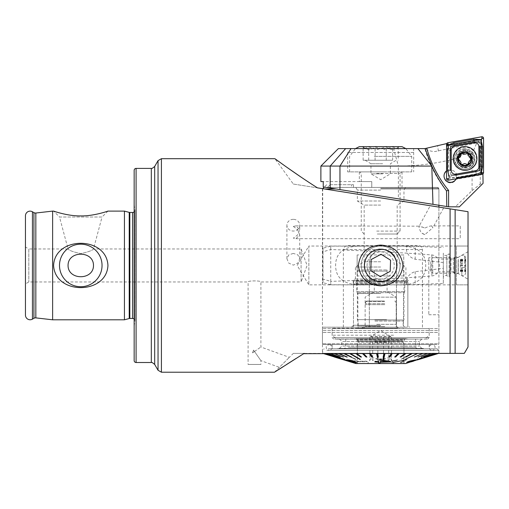 <?xml version="1.0" encoding="UTF-8"?>
<svg xmlns="http://www.w3.org/2000/svg" width="509" height="509" viewBox="0 0 509 509"><rect width="100%" height="100%" fill="white"/><g stroke="black" fill="none" stroke-linecap="round" stroke-linejoin="round"><path stroke-width="0.38" stroke-dasharray="2.54 1.91" d="M254.5 351.484L260.907 346.998L252.515 352.877L253.527 350.097L260.907 360.633L253.527 350.097L252.515 352.877L254.5 351.484M274.491 372.219L289.354 357.356L279.358 367.352L260.907 360.633L260.907 364.45L248.093 364.45L260.907 364.45M438.904 257.694L428.813 257.694L438.904 257.694L438.904 207.093L322.439 188.648L438.904 207.093L438.904 259.049L453.385 259.049L454.435 257.306L454.435 273.607L453.385 271.863L453.385 259.049L453.385 271.863L438.904 271.863L438.904 353.424L458.316 353.386L293.324 353.386L289.354 357.356L260.907 346.998L260.907 281.954C261.314 280.567 247.698 280.561 248.093 281.954L28.809 281.954L25.45 283.895L25.45 247.018L28.809 248.958L28.809 281.954L28.809 248.958L68.06 248.958L59.502 217.012L102.042 217.012L93.484 248.958C92.473 250.447 88.235 251.993 80.766 253.59C73.296 251.987 69.065 250.441 68.06 248.958C69.078 250.453 73.315 251.993 80.766 253.59C88.248 251.987 92.485 250.441 93.484 248.958L301.086 248.958L307.092 265.456L301.086 281.954L301.086 248.958L301.086 281.954L260.907 281.954C261.302 280.561 247.692 280.561 248.093 281.954L248.093 364.45M293.324 219.341A6.407 5.853 0 0 0 286.917 225.188A6.407 5.853 0 0 0 293.324 231.041A6.407 5.853 0 0 0 299.725 225.188A6.407 5.853 0 0 0 293.324 219.341M293.324 253.418L288.794 254.863L286.917 258.744L288.794 263.147L293.324 265.125L297.854 263.14L299.725 258.744L297.848 254.863L293.324 253.418M293.324 226.441L297.371 229.406L299.725 234.903L295.926 238.702L293.324 238.148L297.371 235.183L299.725 229.693L295.926 225.888L293.324 226.441M438.904 259.049C438.523 258.655 438.523 272.258 438.904 271.863C438.523 272.258 438.523 258.661 438.904 259.049M468.019 251.701L458.316 257.306L458.316 273.607L454.435 273.607L454.435 257.306L458.316 257.306L458.316 273.607L468.019 279.212L468.019 251.701L468.019 279.212M295.926 225.888L419.13 226.161L430.251 205.719L443.676 207.85L432.828 227.784L431.702 225.888L460.257 225.888L460.257 238.702L460.257 225.888M421.306 226.931A6.407 2.99 28.5 0 1 423.838 227.612A6.407 2.99 28.5 0 1 424.869 228.077L419.588 225.888C418.506 226.39 419.079 228.719 421.306 232.868L424.869 234.573L432.828 227.784M295.926 238.702L460.257 238.702M424.869 234.573A6.407 2.99 28.5 0 1 423.838 234.21A6.407 2.99 28.5 0 1 421.306 232.868M380.675 281.954A16.498 16.498 0 0 1 364.17 265.456A16.498 16.498 0 0 1 380.675 248.958C390.607 249.715 396.104 255.213 397.173 265.437C396.123 275.681 390.626 281.191 380.675 281.954C370.743 281.191 365.246 275.706 364.17 265.494C365.214 255.232 370.711 249.722 380.675 248.958A16.498 16.498 0 0 1 397.173 265.456A16.498 16.498 0 0 1 380.675 281.954M365.761 284.868L308.848 284.868L308.848 246.044L297.186 265.456L308.848 284.868L308.848 246.044L468.019 246.044L468.019 284.868L468.019 246.044L468.019 284.868L468.019 246.044L456.376 246.044L456.376 284.868L468.019 284.868L365.761 284.868C351.554 285.441 335.762 283.138 335.609 265.469C335.768 247.762 351.534 245.478 365.761 246.044M450.325 353.386L322.439 353.386L455.135 353.386L455.135 209.663L468.019 211.706L468.019 346.979M322.439 188.648L322.439 353.386M301.309 177.285L317.438 187.853L293.324 184.035L274.911 158.693M107.946 211.108L102.042 217.012L59.502 217.012L53.598 211.108M134.153 319.041A2.329 2.329 0 0 1 134.904 321.103L134.153 326.466L134.153 204.446L134.153 326.466M134.153 211.871A2.329 2.329 0 0 0 134.904 209.81L134.153 204.446M25.45 247.018L25.45 283.895M395.582 246.044C409.777 245.472 425.588 247.788 425.734 265.418C425.6 283.157 409.783 285.434 395.582 284.868M303.663 353.691L296.034 358.476M286.452 364.552L283.437 366.48M450.325 353.424L436.773 353.386M293.324 353.386L304.147 353.386M422.718 353.386L423.52 353.386M436.098 353.386L436.448 353.386M432.79 353.386L433.299 353.386M428.298 353.386L428.953 353.386M282.482 164.165L287.763 167.913M293.324 184.035L455.135 209.663M124.444 211.108L124.444 319.805M52.624 211.108L52.624 319.805M25.45 215.803L25.45 315.109M134.153 170.343L134.153 360.569M438.618 207.048L435.31 206.52M431.702 225.888C430.099 225.926 427.821 226.658 424.869 228.077M438.904 353.424L458.316 353.386M438.166 353.488L426.72 357.025L438.166 353.443L453.506 353.386M453.684 353.424L438.325 353.424M436.098 353.424L450.929 353.386M450.929 353.424L451.279 353.386M451.279 353.424L436.448 353.424M432.79 353.424L446.762 353.386M446.762 353.424L447.271 353.386M447.271 353.424L433.299 353.424M428.298 353.424L441.087 353.386M441.087 353.424L441.748 353.386M441.748 353.424L428.953 353.424M422.718 353.424L437.67 353.386M437.67 353.424L423.52 353.424M253.527 350.097L252.515 352.877L253.527 350.097M436.773 353.424L434.126 353.386M434.126 353.424L432.733 353.424M445.585 353.386L446.667 353.386M445.56 353.424L446.845 353.424L445.56 353.386M445.585 353.424L446.845 353.424M481.266 140.376L481.266 174.218L456.471 178.589A6.407 6.401 0 0 0 450.44 170.031A6.407 6.401 0 0 0 444.033 176.451A6.407 6.401 0 0 0 450.44 182.852A6.407 6.401 0 0 0 456.847 176.451A6.407 6.401 0 0 0 447.271 170.871L447.271 170.534L446.667 170.75A6.407 6.401 0 0 0 446.571 170.82A6.407 6.401 0 0 1 446.667 170.75L446.667 143.748M464.736 149.71A9.703 9.696 0 0 0 455.033 159.406A9.703 9.696 0 0 0 464.736 169.109A9.703 9.696 0 0 0 474.445 159.406A9.703 9.696 0 0 0 464.736 149.71M464.736 153.12A6.407 6.401 0 0 0 458.329 159.521A6.407 6.401 0 0 0 464.736 165.928A6.407 6.401 0 0 0 471.143 159.521A6.407 6.401 0 0 0 464.736 153.12M446.52 190.85A116.466 116.396 180 0 1 424.875 148.603L425.231 148.603C428.069 150.537 431.339 151.51 435.042 151.529L476.85 142.844L472.078 153.775L472.078 190.614L455.256 206.832L448.779 206.832L323.24 186.949L326.384 187.446L438.128 187.42L326.593 187.42L380.675 187.42L371.774 187.42L371.774 181.598L359.322 181.598L371.774 181.598L371.774 187.42L326.384 187.446L438.904 205.267L323.24 186.949L323.24 181.598L371.774 181.598L320.886 181.598M380.675 171.896L347.672 171.896L380.675 171.896M380.675 148.603L347.672 148.603L380.675 148.603M432.968 204.332L438.904 205.267L438.904 188.979L380.675 188.979L438.904 188.979L437.352 187.42L380.675 187.42L437.352 187.42M446.616 143.493L425.314 148.603M458.953 157.701L458.329 160.456L460.384 165.132L464.736 166.799L468.859 165.253L471.143 160.322L468.248 154.997L464.736 153.903C461.72 154.278 459.786 155.544 458.953 157.701C439.178 163.185 418.99 165.972 398.382 166.074L398.382 198.854M320.886 166.074L398.382 166.074L393.565 148.603L425.231 148.603M480.121 139.409L481.266 140.885L480.121 139.924L446.667 145.816L446.667 171.259A6.407 6.401 0 0 0 448.995 182.674A6.407 6.401 0 0 0 456.191 179.251L481.266 174.829L481.266 140.885L480.458 142.736L476.85 142.844L480.121 139.924L447.271 145.714L447.271 170.871M482.926 173.932L482.456 173.671L481.266 174.218M472.078 190.614L480.216 184.156L483.066 183.348M480.216 184.156L480.458 142.736M447.271 145.714L447.271 144.162L446.743 143.57M446.533 190.875C436.41 178.271 429.189 164.178 424.875 148.603L425.06 148.603M330.188 188.05L330.188 166.074L345.656 148.603L393.565 148.603M345.656 148.603L338.358 148.603M472.078 153.775L468.248 154.997M455.256 206.832L459.385 206.832M456.471 178.589L456.471 178.245L482.456 173.671M456.471 178.245L456.191 179.251M482.704 174.065L456.191 178.742L481.266 174.32L481.266 174.829M447.271 144.162L447.271 170.534M413.671 152.484L347.672 152.484L413.671 152.484L413.671 148.603L347.672 148.603L413.671 148.603L413.671 171.896M347.672 152.484L347.672 171.896M446.667 171.259L446.667 145.816M456.522 159.024L456.522 158.833A8.538 8.538 0 0 0 465.061 167.366A8.538 8.538 0 0 0 473.599 158.833A8.538 8.538 0 0 0 465.061 150.295A8.538 8.538 0 0 0 456.522 158.833C455.988 169.834 474.134 169.834 473.599 158.833L473.599 159.024A8.538 8.538 0 0 0 465.061 150.486A8.538 8.538 0 0 0 456.522 159.024A8.538 8.538 0 0 0 465.061 167.556A8.538 8.538 0 0 0 473.599 159.024M476.901 158.484L476.901 158.643C477.633 173.906 452.488 173.906 453.22 158.643A11.841 11.834 0 0 0 465.061 170.47A11.841 11.834 0 0 0 476.901 158.643A11.841 11.834 0 0 0 465.061 146.808A11.841 11.834 0 0 0 453.22 158.643L453.22 158.484M481.66 139.256L448.467 145.103L448.467 178.786L481.66 172.939L481.73 136.781M448.467 145.103L447.856 142.755M481.66 172.939L483.55 172.685M448.467 178.786L448.124 179.098L448.397 180.186M479.503 139.517L480.432 139.797C479.122 139.962 478.734 140.567 479.274 141.61C480.394 141.954 480.922 141.47 480.859 140.16L480.859 140.032M480.859 140.16L481.266 140.974M455.956 175.128L456.427 177.8L449.695 177.278C450.999 177.113 451.388 176.508 450.847 175.465C449.727 175.121 449.199 175.605 449.262 176.916L449.262 177.355L449.695 177.278M449.262 177.355L448.124 178.684M481.266 146.668L479.86 146.656L479.274 141.61M447.545 170.35L450.261 170.35L450.847 175.465M450.764 146.528L448.709 144.81M481.419 172.239L479.357 170.509M463.063 153.667A2.278 2.271 0 0 0 466.384 153.661A1.298 1.298 180 0 1 468.573 154.927A2.278 2.271 0 0 0 470.233 157.796A1.298 1.298 180 0 1 470.24 160.322A2.278 2.271 0 0 0 468.585 163.198A1.298 1.298 180 0 1 466.39 164.464A2.278 2.271 0 0 0 463.075 164.464A1.298 1.298 180 0 1 460.88 163.204A2.278 2.271 0 0 0 459.22 160.335A1.298 1.298 180 0 1 459.22 157.803A2.278 2.271 0 0 0 460.874 154.933A1.298 1.298 180 0 1 463.063 153.667L463.063 153.483M464.736 151.625A7.762 7.762 0 0 0 456.974 159.387A7.762 7.762 0 0 0 464.736 167.143A7.762 7.762 0 0 0 472.498 159.387A7.762 7.762 0 0 0 464.736 151.625M464.736 167.779A7.762 7.762 0 0 0 472.498 160.023A7.762 7.762 0 0 0 464.736 152.261A7.762 7.762 0 0 0 456.974 160.023A7.762 7.762 0 0 0 464.736 167.779M464.736 165.909A5.822 5.822 0 0 0 470.558 160.087A5.822 5.822 0 0 0 464.736 154.272A5.822 5.822 0 0 0 458.914 160.087A5.822 5.822 0 0 0 464.736 165.909M464.736 148.723A10.193 10.186 0 0 0 454.543 158.91A10.193 10.186 0 0 0 464.736 169.09A10.193 10.186 0 0 0 474.929 158.91A10.193 10.186 0 0 0 464.736 148.723M464.736 169.192A10.193 10.186 0 0 0 474.929 159.005A10.193 10.186 0 0 0 464.736 148.819A10.193 10.186 0 0 0 454.543 159.005A10.193 10.186 0 0 0 464.736 169.192M392.229 160.246L363.127 160.246L392.229 160.246M382.673 163.745L370.966 163.745L382.673 163.745M382.673 173.836L370.966 173.836L382.673 173.836M377.271 234.013L397.173 234.013L377.271 234.013M376.673 231.099L400.08 231.099L376.673 231.099M384.995 171.896L359.71 171.896L384.995 171.896M374.268 171.896L411.73 171.896L374.268 171.896M374.268 156.365L411.73 156.365L374.268 156.365M402.021 146.662L359.322 146.662M398.216 146.974L397.007 148.571L392.649 146.974L383.875 149.379L375.101 146.974C371.144 150.104 367.154 150.104 363.127 146.974L364.336 148.571L368.694 146.974L377.468 149.379L386.242 146.974C390.199 150.104 394.189 150.104 398.216 146.974L398.216 160.246M384.435 146.662L362.427 146.662L384.435 146.662M392.649 160.246L392.649 146.974M375.101 160.246L375.101 146.974M363.127 160.246L363.127 146.974M368.694 160.246L368.694 146.974M386.242 160.246L386.242 146.974M428.813 257.694L428.813 314.759L428.813 257.694M428.813 314.759L438.904 314.759L428.813 314.759M396.473 327.185L322.439 327.185L396.473 327.185L396.473 263.128A13.59 13.571 90 0 0 382.908 249.537A13.59 13.571 90 0 0 369.318 263.128L369.318 327.185M422.445 327.185L422.445 249.537C421.84 246.776 420.364 245.484 418.004 245.656L348.22 245.656C345.668 245.478 344.052 246.77 343.371 249.537L343.371 327.185M380.675 284.868L353.494 284.868L380.675 284.868M380.675 279.04L354.658 279.04L380.675 279.04M380.675 267.009L355.435 267.009L380.675 267.009M380.675 261.76L364.17 261.76L380.675 261.76M380.675 205.095L364.17 205.095L380.675 205.095M380.675 201.01L357.375 201.01L380.675 201.01M380.675 190.112L357.375 190.112L380.675 190.112M380.675 187.42L327.421 187.42L330.322 184.703L327.421 187.42L380.675 187.42M330.322 184.703L353.494 184.703L330.322 184.703M336.029 188.979L324.526 188.979M351.554 187.42L327.421 187.42L353.494 187.42L351.554 187.42L351.554 184.703L351.554 187.42M353.494 184.703L353.494 187.42L353.494 184.703M348.22 245.656L418.004 245.656M369.318 263.128L369.337 327.185M369.337 263.128A13.59 13.571 -90 0 1 382.908 249.537L422.445 249.537M396.454 327.185L396.454 263.128A13.59 13.571 90 0 0 382.889 249.537L343.371 249.537M380.675 327.185L356.701 327.185L380.675 327.185M380.675 326.021L357.865 326.021L380.675 326.021M380.675 293.502L357.865 293.502L380.675 293.502M356.586 280.599L406.729 280.599L354.614 280.599L356.586 280.599L356.599 291.6L404.744 291.6L356.599 291.6L357.057 292.7L404.286 292.7L357.057 292.7L357.865 293.502L357.865 326.021L356.701 327.185M355.556 327.185L407.849 327.185L355.556 327.185M428.101 344.517L332.142 344.517L428.101 344.517M428.101 348.786L332.142 348.786L428.101 348.786M436.83 344.517L323.215 344.517L436.83 344.517M437.587 343.74L322.439 343.74L437.587 343.74M437.587 332.485L322.439 332.485L437.587 332.485M437.549 330.538L322.477 330.538L437.549 330.538M437.549 328.598L322.477 328.598L437.549 328.598M333.242 328.598L429.202 328.598L333.242 328.598M334.757 339.083L427.649 339.083L334.757 339.083M340.451 339.083L421.821 339.083L340.451 339.083M342.729 341.412L419.492 341.412L342.729 341.412M342.729 346.069L419.492 346.069L342.729 346.069M340.451 348.398L421.821 348.398L340.451 348.398M338.93 348.786L423.373 348.786L338.93 348.786M338.93 348.398L423.373 348.398L338.93 348.398M346.998 360.557L350.809 360.601L354.754 362.039M358.018 339.083L405.081 339.083L358.018 339.083M348.245 339.083L415.611 339.083L348.245 339.083M414.536 348.786L344.179 348.786L414.536 348.786M328.254 348.786L437.155 348.786L328.254 348.786M326.81 350.338L438.713 350.338L326.81 350.338M434.673 353.488L416.375 359.392L434.387 353.488L436.716 353.443L425.651 356.987L436.913 353.443L438.166 353.443L426.72 356.987L438.707 353.443L427.064 356.987M427.064 357.025L438.713 353.488M436.913 353.488L425.454 357.025L436.913 353.443M402.288 363.541L357.375 363.541L402.288 363.541M324.297 353.488L343.308 359.392L324.297 353.443L323.107 353.443L334.668 356.987L322.63 353.443L334.279 357.025M343.168 353.488L355.606 359.392L343.168 353.443L338.44 353.443L346.966 356.987L337.912 353.443L333.783 353.443L343.238 356.987L333.331 353.443L329.864 353.443L340.095 356.987L329.495 353.443L326.746 353.443L337.594 356.987L326.466 353.443L324.481 353.443L343.308 359.348L324.297 353.443M376.361 353.488L377.137 353.488L378.448 359.392L377.672 359.392L376.361 353.443L369.903 353.443L372.143 356.987L371.379 356.987L369.14 353.443L362.841 353.443L366.493 356.987L365.755 356.987L362.103 353.443L356.058 353.443L361.066 356.987L360.366 356.987L355.358 353.443L349.664 353.443L355.95 356.987L349.015 353.443L343.76 353.443L356.205 359.348L343.168 353.443M411.208 353.488L411.864 353.488L401.544 359.392L400.882 359.392L411.208 353.443L405.482 353.443L400.577 356.987L399.87 356.987L404.776 353.443L398.712 353.443L395.169 356.987L394.424 356.987L397.974 353.443L391.656 353.443L389.525 356.987L388.761 356.987L390.893 353.443L384.429 353.443L383.748 356.987L382.978 356.987L383.652 353.443L377.137 353.443L378.448 359.348L377.672 359.348L376.361 353.443M417.596 359.748L407.588 362.79M409.599 362.02L406.678 362.484M415.611 359.806L408.574 361.956M413.213 360.932L409.586 362.223M374.891 361.918L378.581 362.141L378.441 362.764L380.172 362.828L380.312 362.198L390.295 361.924L390.397 361.466M405.52 363.541L355.823 363.541M434.387 353.488L416.661 359.348L434.673 353.443M438.332 353.443L426.676 356.987M437.046 353.443L418.035 359.348M434.877 353.443L423.749 356.987M431.848 353.443L421.248 356.987M428.012 353.443L418.105 356.987M423.431 353.443L414.377 356.987M418.175 353.443L405.139 359.348M412.328 353.443L405.393 356.987M405.985 353.443L400.977 356.987L400.278 356.987M399.241 353.443L395.588 356.987L394.85 356.987M392.204 353.443L389.964 356.987L389.2 356.987M384.982 353.443L383.671 359.348L382.895 359.348M378.365 356.987L377.595 356.987L376.914 353.443M372.582 356.987L371.818 356.987L369.687 353.443M366.919 356.987L366.175 356.987L362.631 353.443M361.473 356.987L360.766 356.987L355.861 353.443M360.461 359.348L349.479 353.443M351.573 356.987L343.594 353.443M347.272 356.987L338.288 353.443M343.499 356.987L333.649 353.443M340.311 356.987L329.756 353.443M344.968 359.348L326.67 353.443M345.102 359.952L355.492 362.86L356.631 362.497M335.889 356.987L324.43 353.443M334.725 356.987L323.075 353.443M411.208 353.443L400.882 359.348L411.864 353.443L417.151 353.443L409.77 356.987L417.749 353.443L422.521 353.443L414.071 356.987L423.055 353.443L427.229 353.443L417.844 356.987L427.694 353.443L431.206 353.443L421.032 356.987L431.587 353.443L434.387 353.443M401.741 362.478L400.208 362.612L404.21 360.366L392.324 362.739L390.358 361.975L391.262 361.078L397.663 359.793L396.797 360.385L392.598 361.161L392.083 361.683L393.317 362.154L407.13 359.481L401.741 362.516L407.13 359.519L393.317 362.192L392.089 361.727L392.598 361.199L396.797 360.423L397.663 359.831L391.262 361.116L390.358 362.014L392.324 362.777L404.21 360.404L400.208 362.65L401.741 362.516M366.181 361.11L367.396 361.67L355.498 361.676L354.722 361.314L355.225 360.875L354.83 360.181L356.236 360.226L356.911 361.307L366.181 361.11L356.911 361.345L356.236 360.264L354.83 360.219L355.225 360.913L354.722 361.352L355.498 361.714L367.396 361.708L366.181 361.148M421.032 357.025L431.587 353.488L421.032 356.987M410.375 357.025L417.749 353.488L410.375 356.987M414.071 357.025L423.055 353.488L414.071 356.987M417.844 357.025L427.694 353.488L417.844 356.987M399.87 357.025L404.776 353.488L405.482 353.488L400.577 357.025L399.87 356.987M383.748 357.025L382.978 357.025L383.652 353.488L384.429 353.488L383.748 356.987M388.761 357.025L390.893 353.488L391.656 353.488L389.525 357.025L388.761 356.987M394.424 357.025L397.974 353.488L398.712 353.488L395.169 357.025L394.424 356.987M371.379 357.025L369.14 353.488L369.903 353.488L372.143 357.025L371.379 356.987M355.95 357.025L349.015 353.488L355.95 356.987M360.366 357.025L355.358 353.488L356.058 353.488L361.066 357.025L360.366 356.987M365.755 357.025L362.103 353.488L362.841 353.488L366.493 357.025L365.755 356.987M346.438 357.025L337.912 353.488L346.438 356.987M337.594 357.025L326.466 353.488L337.594 356.987M339.726 357.025L329.495 353.488L339.726 356.987M342.78 357.025L333.331 353.488L342.78 356.987M334.572 357.025L323.011 353.488L334.572 356.987M380.77 360.194L387.209 361.549M380.446 361.664L380.77 360.156M388.647 337.27L390.702 336.557L391.478 337.27C388.825 336.08 386.166 336.08 383.5 337.27L378.098 336.366L372.696 337.27L370.641 336.557L369.865 337.27C372.518 336.08 375.178 336.08 377.843 337.27L383.245 336.366L388.647 337.27L388.647 360.423L383.245 357.827L377.843 360.423C375.197 357.102 372.537 357.102 369.865 360.423L370.641 358.387L372.696 360.423L378.098 357.827L383.5 360.423C386.146 357.102 388.806 357.102 391.478 360.423L390.702 358.387L388.647 360.423M384.416 301.035L366.569 301.035L384.416 301.035M376.138 328.21L397.752 328.21L376.138 328.21M393.552 328.21L332.142 328.21L393.552 328.21M393.552 335.202L332.142 335.202L393.552 335.202M392.477 339.083L336.188 339.083L392.477 339.083M373.351 339.083L408.25 339.083L373.351 339.083M386.853 346.069L357.375 346.069L386.853 346.069M386.827 363.541L357.477 363.541L386.827 363.541M377.22 363.541L393.68 363.541L377.22 363.541M372.696 337.27L372.696 360.423M383.5 337.27L383.5 360.423M369.865 337.27L369.865 360.423M377.843 337.27L377.843 360.423M391.478 337.27L391.478 360.423M386.853 271.144L357.375 271.144L386.853 271.144M386.63 319.671L357.375 319.671L386.63 319.671M386.547 269.98L358.546 269.98L386.547 269.98M376.698 297.154L396.199 297.154L376.698 297.154M379.033 291.67L387.075 291.67L379.033 291.67M379.033 269.98L387.075 269.98L379.033 269.98M386.433 328.21L358.158 328.21L386.433 328.21M385.637 328.21L361.263 328.21L385.637 328.21M443.326 283.443L443.326 277.774A2.329 2.329 0 0 1 446.826 275.757L449.154 277.1L449.154 253.806L446.826 255.155L446.826 275.757L446.826 255.155A2.329 2.329 0 0 1 443.326 253.138L443.326 274.637L443.326 268.358L415.204 271.66C405.1 274.453 404.502 286.338 409.153 284.766L443.326 283.443L443.326 253.756M322.98 248.22L322.98 282.686L330.742 284.766L330.742 281.388C371.309 279.931 405.011 278.118 431.867 275.954C442.105 274.93 442.13 255.982 431.867 254.958C405.011 252.795 371.309 250.982 330.742 249.518L322.98 251.796L322.98 248.22L330.742 246.14L330.742 284.766L409.153 284.766M330.742 249.518L330.742 246.14L409.153 246.14L443.326 247.469M443.326 277.157L443.326 274.637M443.326 256.269L443.326 268.358M443.326 262.555L415.204 259.246C405.1 256.453 404.502 244.574 409.153 246.14M403.732 275.961L357.146 275.961L357.146 254.952L403.732 254.952L403.732 275.961L403.732 254.952M443.326 277.774L443.326 253.138M449.154 256.205L449.154 277.1M449.154 253.806L449.154 254.704M449.154 276.209L449.154 274.707M322.98 251.796L322.98 279.117L330.742 281.388M322.98 282.686L322.98 279.117M357.146 254.952L357.146 275.961M456.376 284.868L456.376 246.044M460.295 267.556L460.295 259.278L460.295 267.556L465.576 267.556L465.729 258.954L465.729 266.627M465.729 264.591L465.729 271.526L465.576 267.556M465.729 259.469L465.729 264.26M450.974 270.349L450.974 257.694L450.974 270.349M432.726 260.563L432.726 273.218L432.726 260.563M430.786 261.785L430.786 271.278L430.786 261.785M464.66 271.876L464.66 255.263L464.66 271.876M465.729 270.883L465.729 258.47L465.729 270.883M461.848 259.036L461.848 275.649L461.848 259.036M465.729 260.258L465.729 259.304L465.729 260.258M460.295 260.843L465.417 260.843L465.729 258.954M465.729 266.296L465.729 260.551M465.729 270.502L465.729 271.526M460.295 270.044L465.442 270.324M380.064 284.855A19.412 19.412 0 0 0 400.074 266.061A19.412 19.412 0 0 0 381.279 246.057A19.412 19.412 0 0 0 361.269 264.845A19.412 19.412 0 0 0 380.064 284.855A19.412 19.412 0 0 0 400.074 266.061A19.412 19.412 0 0 0 381.279 246.057A19.412 19.412 0 0 0 361.269 264.845A19.412 19.412 0 0 0 380.064 284.855M380.248 279.034A13.59 13.59 0 0 0 394.252 265.883A13.59 13.59 0 0 0 381.095 251.872A13.59 13.59 0 0 0 367.091 265.03A13.59 13.59 0 0 0 380.248 279.034M390.199 271.361L380.318 276.654L370.794 270.75L371.144 259.552L381.025 254.252L390.549 260.156L390.199 271.361M33.931 212.628L33.931 318.284M151.319 168.403L151.319 362.51M154.685 364.45L154.685 166.462M158.044 370.272L158.044 160.634M161.41 372.219L161.41 158.693M134.904 209.81L134.904 321.103L134.904 209.81M132.601 212.463L132.601 318.449M129.827 212.463L129.827 318.449M129.222 212.387L129.222 318.526M35.84 213.023L35.84 317.883M450.09 353.386L450.09 208.862M32.436 211.769L32.436 319.143M136.094 168.403L136.094 362.51M380.675 188.203L438.904 188.203L380.675 188.203M438.37 151.109L437.625 145.669M351.025 148.603L339.955 166.074L339.955 189.596M453.634 158.662A11.427 11.421 0 0 0 465.061 170.082A11.427 11.421 0 0 0 476.488 158.662A11.427 11.421 0 0 0 465.061 147.241A11.427 11.421 0 0 0 453.634 158.662M448.124 144.721L446.571 144.282M481.998 138.753L483.55 138.314M481.998 173.13L482.265 174.212M448.124 179.098L446.571 178.653M454.028 144.009L454.27 145.383M450.261 150.161L447.545 150.161M473.924 140.503L474.165 141.877M481.266 166.857L479.86 166.844M475.851 171.622L476.322 174.294M464.736 167.194A8.068 8.061 0 0 0 472.804 159.132A8.068 8.061 0 0 0 464.736 151.071A8.068 8.061 0 0 0 456.668 159.132A8.068 8.061 0 0 0 464.736 167.194M376.673 173.448L400.08 173.448L376.673 173.448M380.675 325.238L353.494 325.238L380.675 325.238M380.675 284.556L353.316 284.556L380.675 284.556M380.675 283.78L353.106 283.78L380.675 283.78M380.675 280.599L353.106 280.599L380.675 280.599M355.893 281.172L407.48 281.172L355.893 281.172M355.676 282.043L407.715 282.043L355.676 282.043M355.556 283.049L407.849 283.049L355.556 283.049M333.242 337.531L429.202 337.531L333.242 337.531M402.625 339.656L357.013 339.656L402.625 339.656M402.409 340.527L357.248 340.527L402.409 340.527M348.245 347.233L415.611 347.233L348.245 347.233M402.288 341.533L357.375 341.533L402.288 341.533M384.613 301.614L365.818 301.614L384.613 301.614M384.759 303.65L365.277 303.65L384.759 303.65M384.791 304.656L365.144 304.656L384.791 304.656M384.791 326.657L365.144 326.657L384.791 326.657M392.554 338.969L335.915 338.969L392.554 338.969M374.045 338.714L405.648 338.714L374.045 338.714M374.745 341.024L402.994 341.024L374.745 341.024M386.598 342.143L358.349 342.143L386.598 342.143M374.726 342.742L403.071 342.742L374.726 342.742M376.698 324.328L396.199 324.328L376.698 324.328M374.796 319.996L403.643 319.996L374.796 319.996M374.91 321.09L403.185 321.09L374.91 321.09M431.867 254.958L431.867 275.954M415.204 259.246L415.204 246.515M415.204 271.66L415.204 284.397M458.164 260.373L458.164 273.524L458.164 260.373M460.295 260.754L465.582 260.754M460.295 265.832L465.576 265.832M460.295 268.93L465.576 268.93M460.295 263.331L465.576 263.331M460.295 259.851L465.582 259.851M460.295 260.366L465.582 260.366M460.295 261.963L465.582 261.963M460.295 265.055L465.576 265.055M460.295 270.133L465.576 270.133M460.295 271.043L465.576 271.043M460.295 270.521L465.576 270.521M286.917 258.744L286.917 225.188M299.725 258.744L299.725 234.903M134.93 320.778L134.93 210.134L134.93 320.778M299.725 229.693L299.725 225.188M359.322 171.896L359.322 181.598M438.904 205.267L438.904 188.203L438.128 187.42M458.329 160.456L458.329 159.521M471.143 160.322L471.143 159.521M402.021 171.896L402.021 187.42M471.76 159.272C471.347 163.529 469.005 165.87 464.736 166.284C460.467 165.87 458.125 163.529 457.712 159.272C458.125 155.01 460.467 152.675 464.736 152.255C469.005 152.675 471.347 155.01 471.76 159.272M472.498 160.023L472.498 159.387M456.974 160.023L456.974 159.387M365.144 160.246L370.966 163.745L370.966 173.836L380.675 179.664L390.378 173.836L390.378 163.745L396.199 160.246M364.17 234.013L361.263 231.099L361.263 173.448L359.71 171.896M397.173 234.013L400.08 231.099L400.08 173.448L401.633 171.896M349.613 171.896L349.613 156.365L355.467 148.603M397.007 148.571L398.916 146.662M364.336 148.571L362.427 146.662M411.73 171.896L411.73 156.365L405.877 148.603M438.904 327.185L438.904 314.759M406.685 279.04L408.237 280.599L407.849 284.868L407.849 325.238C407.607 325.983 408.256 326.632 409.79 327.185M351.554 327.185L353.494 325.238L353.494 284.868L353.106 280.599L354.658 279.04M355.435 279.04L355.435 267.009L364.17 261.76L364.17 205.095L357.375 201.01L357.375 190.112L355.823 187.42M405.908 279.04L405.908 267.009L397.173 261.76L397.173 205.095L403.968 201.01L403.968 190.112L405.52 187.42M326.708 184.703L324.297 187.115M322.725 188.693L322.439 327.185M406.729 280.599L407.48 281.172L407.849 283.049L407.849 327.185M404.642 327.185L403.478 326.021L403.478 293.502L404.744 291.6L404.744 280.599M353.494 327.185L353.494 283.049L353.863 281.172L354.614 280.599M429.202 344.517L429.202 348.786M438.128 344.517L438.904 343.74L438.866 328.598M332.142 328.598L332.142 337.531L333.694 339.083M339.522 348.398L341.851 346.069L341.851 341.412L339.522 339.083M337.97 348.398L337.97 348.786M423.373 348.398L423.373 348.786M421.821 339.083L419.492 341.412L419.492 346.069L421.821 348.398M429.202 328.598L429.202 337.531L427.649 339.083M322.477 328.598L322.439 343.74L323.215 344.517M332.142 344.517L332.142 348.786M357.375 363.541L357.375 341.533L357.013 339.656L356.262 339.083M403.968 363.541L403.968 341.533L404.331 339.656L405.081 339.083M417.164 348.786L415.611 347.233L415.611 339.083M345.732 339.083L345.732 347.233L344.179 348.786M437.155 348.786L438.713 350.338L438.713 353.424M408.027 362.777L411.374 361.759M413.556 361.097L417.386 359.933M322.63 353.386L322.63 350.338L324.188 348.786M390.702 336.557L380.675 330.532L370.641 336.557M397.752 328.21L396.199 326.657L396.199 304.656L395.525 301.614L394.774 301.035M366.569 301.035L365.818 301.614L365.144 304.656L365.144 326.657L363.591 328.21M429.202 328.21L429.202 335.202L425.155 339.083M408.25 339.083L405.323 338.695L356.02 338.695L353.093 339.083M403.968 361.212L403.968 346.069L402.994 341.024C403.134 339.611 403.911 338.835 405.323 338.695L356.02 338.695C357.445 338.841 358.221 339.618 358.349 341.024L357.375 346.069L357.375 361.212M403.866 361.212L403.866 363.541M370.641 358.387L367.663 363.541M390.702 358.387L393.68 363.541M357.477 361.212L357.477 363.541M332.142 328.21L332.142 335.202L336.188 339.083M402.797 269.98L403.968 271.144L403.968 319.671L403.185 321.09L403.185 328.21M387.075 269.98L387.075 291.67L396.199 297.154L396.199 324.328C396.944 325.48 394.774 326.364 400.08 328.21M358.546 269.98L357.375 271.144L357.375 319.671L358.158 321.09L358.158 328.21M374.268 269.98L374.268 291.67L365.144 297.154L365.144 324.328C364.399 325.493 366.556 326.384 361.263 328.21M415.325 350.338L329.234 350.338C326.873 349.416 325.9 348.442 326.32 347.431C325.9 346.413 326.873 345.446 329.234 344.517L432.109 344.517C434.47 345.446 435.443 346.413 435.023 347.431C434.883 349.168 433.91 350.135 432.109 350.338L329.234 350.338C331.594 349.416 332.562 348.442 332.142 347.431C332.562 346.413 331.594 345.446 329.234 344.517L432.109 344.517C429.749 345.446 428.782 346.413 429.202 347.431C429.373 349.199 430.34 350.167 432.109 350.338L415.325 350.338M465.729 272.442A27.174 27.174 0 0 1 464.66 275.649L461.848 275.649L458.164 273.524L454.282 272.48L450.974 273.218L432.726 273.218L430.786 271.278M465.729 258.47A27.174 27.174 0 0 0 464.66 255.263L461.848 255.263L458.164 257.389L454.282 258.432L450.974 257.694L432.726 257.694L430.786 259.635M465.442 270.33L465.729 271.959M460.295 259.278L465.716 259.278M460.295 260.099L465.69 260.099M460.295 271.609L465.716 271.609M460.295 270.794L465.684 270.794"/><path stroke-width="0.76" d="M35.84 317.883A3.105 3.105 0 0 0 33.931 318.284L33.931 212.628A3.105 3.105 0 0 0 35.84 213.023L52.624 211.108L52.624 319.805L35.84 317.883L35.84 213.023M380.675 285.816C367.568 285.015 360.13 278.226 358.349 265.456C360.143 252.68 367.587 245.892 380.675 245.09C393.769 245.898 401.213 252.687 402.994 265.456C401.2 278.232 393.756 285.021 380.675 285.816M464.323 353.386L468.019 346.979L468.019 211.706L317.438 187.853C294.896 173.575 274.892 158.611 274.911 158.693L282.482 164.165M107.946 211.108C107.679 211.203 93.516 216.198 80.708 215.918C67.926 216.166 53.839 211.197 53.598 211.108C53.865 211.203 68.009 216.191 80.816 215.918C93.58 216.179 107.692 211.203 107.946 211.108L124.444 211.108L129.222 212.387A2.329 2.329 0 0 0 129.827 212.463L132.601 212.463A2.329 2.329 0 0 0 134.153 211.871M102.042 265.456A21.27 21.27 0 0 0 80.772 244.186A21.27 21.27 0 0 0 59.502 265.456A21.27 21.27 0 0 0 80.772 286.726A21.27 21.27 0 0 0 102.042 265.456M68.06 265.456C67.951 250.403 93.611 250.46 93.484 265.456C93.592 280.491 67.932 280.472 68.06 265.456M107.946 265.456C106.54 235.839 54.87 236.017 53.598 265.456C54.997 295.035 106.623 294.94 107.946 265.456M136.094 362.51L151.319 362.51L151.319 168.403L136.094 168.403A1.941 1.941 0 0 0 134.153 170.343L134.153 360.569A1.941 1.941 0 0 0 136.094 362.51L136.094 168.403M124.444 211.108L124.444 319.805L129.222 318.526A2.329 2.329 0 0 1 129.827 318.449L132.601 318.449A2.329 2.329 0 0 1 134.153 319.041M33.931 212.628L32.436 211.769A4.657 4.657 0 0 0 25.45 215.803L25.45 315.109A4.657 4.657 0 0 0 32.436 319.143L32.436 211.769M33.931 318.284L32.436 319.143M53.598 211.108L52.624 211.108M124.444 319.805L52.624 319.805M464.132 353.386L455.135 353.386C467.16 353.386 467.16 353.386 455.135 353.386L303.663 353.691M296.034 358.476L286.452 364.552M283.437 366.48L280.516 368.344M280.491 368.363L274.491 372.219L161.41 372.219L161.41 158.693L274.911 158.693M304.147 353.386L274.491 372.219L304.147 353.386M287.763 167.913L301.309 177.285M436.741 353.386L458.316 353.386M436.773 353.424L432.733 353.386M446.571 170.82A6.407 6.401 0 0 0 450.44 182.324A6.407 6.401 0 0 0 456.153 178.818A6.407 6.401 0 0 1 444.033 175.923A6.407 6.401 0 0 1 446.571 170.82M380.675 196.048L432.968 204.332L431.797 166.074L425.06 148.603L338.358 148.603L320.886 166.074L431.797 166.074L417.902 148.603M431.804 166.068C435.774 174.829 440.679 183.094 446.52 190.85L448.607 190.417L448.607 206.807L459.385 206.832L483.066 183.348L482.926 173.932M424.875 148.603L446.743 143.57M345.656 148.603L330.188 166.074L330.188 188.05L323.24 186.949L323.24 181.598L320.886 181.598L320.886 166.074M330.188 188.05L446.807 206.52L446.52 190.85M448.607 206.807L446.807 206.52M483.066 174.002L482.704 174.065M481.266 174.32L481.266 140.376L480.121 139.409L446.667 145.307M476.901 158.484A11.841 11.834 0 0 0 465.061 146.649A11.841 11.834 0 0 0 453.22 158.484A11.841 11.834 0 0 0 465.061 170.318A11.841 11.834 0 0 0 476.901 158.484M454.442 146.318A3.881 3.881 0 0 0 451.228 150.142L451.228 170.33A3.881 3.881 0 0 0 455.784 174.154L475.686 170.649A3.881 3.881 0 0 0 478.893 166.825L478.893 146.637A3.881 3.881 0 0 0 474.337 142.813L454.442 146.318L454.27 145.383L450.764 146.528L450.261 150.161L451.228 150.142M447.856 142.755A1.552 1.552 0 0 0 446.571 144.282L446.571 178.653A1.552 1.552 0 0 0 448.397 180.186L482.265 174.212A1.552 1.552 0 0 0 483.55 172.685L483.55 138.314A1.552 1.552 0 0 0 481.73 136.781L447.856 142.755L448.124 144.314L446.571 144.282M480.859 140.032L481.998 138.346L483.55 138.314M481.266 140.974L482.577 146.656L482.577 166.844L481.419 172.239L481.998 172.716L483.55 172.685M481.419 172.239L476.322 174.294L456.427 177.8M449.262 176.916L447.545 170.35L447.545 150.161L448.709 144.81L448.124 144.314M448.709 144.81L453.799 142.711L473.694 139.205L479.503 139.517M478.994 141.935L474.165 141.877L474.337 142.813M451.127 175.128L455.956 175.128L475.851 171.622L479.357 170.509L479.86 166.844L478.893 166.825M468.127 164.42A6.502 6.496 0 0 0 471.239 158.872L468.484 155.398L467.975 153.234L464.723 154.202L461.326 153.336A6.502 6.496 0 0 0 458.24 158.649L458.24 159.113A6.502 6.496 0 0 0 461.288 164.375L461.688 164.611A6.502 6.496 0 0 0 467.841 164.579L468.484 162.358L471.239 158.872A6.502 6.496 0 0 0 461.612 153.171M461.688 164.611L464.736 163.567L467.841 164.579M468.636 163.383L468.585 163.014M471.722 158.872A6.986 6.986 0 0 0 464.736 151.886A6.986 6.986 0 0 0 457.75 158.872A6.986 6.986 0 0 0 464.736 165.851A6.986 6.986 0 0 0 471.722 158.872M460.83 163.389L460.976 162.371L458.24 158.649L460.969 155.41L461.326 153.336M460.88 163.02L461.288 164.375M460.817 154.373L460.874 154.749M468.573 154.742L468.63 154.367M355.467 148.603L359.322 146.662L402.021 146.662L405.877 148.603M324.526 188.979L336.029 188.979M354.754 362.039L350.809 360.639L348.105 360.474C346.521 360.296 346.686 360.544 348.614 361.205L353.647 362.293L354.754 362.039L353.647 362.255L348.614 361.167C346.686 360.506 346.521 360.257 348.105 360.436M345.287 360.149L346.298 359.869C347.494 359.678 349.995 360.092 353.806 361.104L356.631 362.535L355.492 362.898L345.102 359.952M348.105 360.474L346.998 360.518M344.968 359.392L326.67 353.488L344.682 359.392L326.956 353.443L329.756 353.443L339.936 357.025L330.137 353.443L333.649 353.443L343.499 357.025L333.649 353.488M340.311 357.025L329.756 353.488M334.114 353.488L338.288 353.443L346.737 357.025L338.288 353.488M338.822 353.488L343.594 353.443L350.975 357.025L343.594 353.488M344.192 353.488L349.479 353.443L359.799 359.392L360.461 359.392L349.479 353.488M350.135 353.488L355.861 353.443L360.766 357.025L361.473 357.025L356.567 353.488L355.861 353.488M356.567 353.488L362.631 353.443L366.175 357.025L366.919 357.025L363.369 353.488L362.631 353.488M363.369 353.488L369.687 353.443L371.818 357.025L372.582 357.025L370.45 353.488L369.687 353.488M370.45 353.488L376.914 353.443L377.595 357.025L378.365 357.025L377.691 353.488L376.914 353.488M377.691 353.488L384.206 353.443L382.895 359.392L383.671 359.392L384.982 353.488L384.206 353.488M384.982 353.488L391.44 353.443L389.2 357.025L389.964 357.025L392.204 353.488L391.44 353.488M392.204 353.488L398.502 353.443L394.85 357.025L395.588 357.025L399.241 353.488L398.502 353.488M399.241 353.488L405.285 353.443L400.278 357.025L400.977 357.025L405.985 353.488L405.285 353.488M405.985 353.488L411.679 353.488L405.393 357.025L411.679 353.443M405.393 357.025L406.042 357.025L412.328 353.488L411.679 353.488M412.328 353.488L417.584 353.488L405.139 359.392L417.584 353.488M418.175 353.488L422.903 353.488L414.377 357.025L422.903 353.488M423.431 353.488L427.56 353.488L418.105 357.025L427.56 353.488M428.012 353.488L431.479 353.488L421.248 357.025L431.479 353.488M431.848 353.488L434.597 353.488L423.749 357.025L434.597 353.443M423.749 357.025L434.597 353.488M434.877 353.488L436.862 353.488L418.035 359.392L436.862 353.488M437.046 353.488L438.236 353.488L426.676 357.025L438.236 353.488M438.332 353.488L417.386 359.933M409.586 362.223L413.213 360.97L408.663 362.007L410.509 361.142L415.611 359.844L410.171 361.034C407.671 361.816 406.545 362.338 406.799 362.593L409.599 362.02L407.747 362.834L417.596 359.748M407.747 362.834L408.358 362.421M406.799 362.554C406.545 362.3 407.664 361.778 410.171 360.989L415.611 359.844M408.574 361.956L413.213 360.97M375.025 361.396L378.709 361.606L379.16 359.583L390.397 361.505L379.16 359.545L378.709 361.568L375.025 361.358L374.891 361.956L375.025 361.358M378.581 362.141L378.441 362.802L378.581 362.179L374.891 361.956M334.279 356.987L355.823 363.541L405.52 363.541L408.027 362.777M426.676 357.025L438.236 353.443M418.035 359.392L436.862 353.443M421.248 357.025L431.479 353.443M418.105 357.025L427.56 353.443M414.377 357.025L422.903 353.443M405.139 359.392L417.584 353.443M400.278 357.025L405.285 353.443M394.85 357.025L398.502 353.443M389.2 357.025L391.44 353.443M382.895 359.392L384.206 353.443M377.691 353.443L378.365 357.025M370.45 353.443L372.582 357.025M363.369 353.443L366.919 357.025M356.567 353.443L361.473 357.025M350.135 353.443L360.461 359.392M344.192 353.443L351.573 357.025M338.822 353.443L347.272 357.025M334.114 353.443L343.499 357.025M356.631 362.535L353.806 361.066C350.02 360.054 347.52 359.64 346.298 359.831L345.287 360.111M324.627 353.488L335.692 357.025L324.627 353.488L326.67 353.488M324.627 353.443L335.889 357.025M323.177 353.488L334.623 357.025L323.177 353.488L324.43 353.488M323.177 353.443L334.725 357.025M322.63 353.386L323.075 353.488M390.397 361.505L390.295 361.963L380.312 362.236L380.172 362.866L378.441 362.802M387.387 361.581L380.77 360.194L380.446 361.664L387.387 361.581M387.387 361.543L380.446 361.619M380.166 281.642A16.199 16.199 0 0 0 396.861 265.965A16.199 16.199 0 0 0 381.177 249.264A16.199 16.199 0 0 0 364.482 264.947A16.199 16.199 0 0 0 380.166 281.642M390.199 271.361L390.549 260.156L381.025 254.252L371.144 259.552L370.794 270.75L380.318 276.654L390.199 271.361M151.319 168.403C151.408 168.918 152.528 168.269 154.685 166.462L154.685 364.45L158.044 370.272L161.41 372.219M154.685 166.462L158.044 160.634L158.044 370.272M132.601 318.449L132.601 212.463M129.827 318.449L129.827 212.463M129.222 318.526L129.222 212.387M450.09 208.862L450.09 353.386M455.135 209.663L455.135 353.386M351.025 148.603L339.955 166.074L339.955 189.596M426.79 148.297A114.525 114.455 0 0 0 448.607 190.417M446.571 178.653L448.124 178.684L448.397 180.186M481.998 172.716L482.265 174.212M481.998 138.346L481.73 136.781M474.165 141.877L454.27 145.383M479.86 166.844L479.86 146.656L478.893 146.637M475.851 171.622L475.686 170.649M455.956 175.128L455.784 174.154M450.261 150.161L450.261 170.35L451.228 170.33M453.799 142.711L454.028 144.009M473.694 139.205L473.924 140.503M482.577 146.656L481.266 146.668M482.577 166.844L481.266 166.857M158.044 160.634L161.41 158.693M151.319 362.51C151.408 361.994 152.528 362.643 154.685 364.45M438.904 207.093L438.904 205.267M324.297 187.115L322.725 188.693M411.374 361.797L413.556 361.135"/></g></svg>
